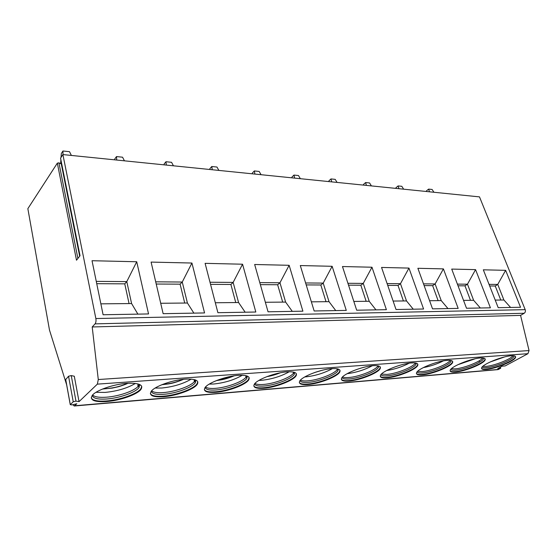 <?xml version="1.0" encoding="UTF-8"?>
<svg xmlns="http://www.w3.org/2000/svg" width="557" height="557" viewBox="0 0 557 557"><rect width="100%" height="100%" fill="white"/><g stroke="black" fill="none" stroke-linecap="round" stroke-linejoin="round"><path stroke-width="0.84" d="M66.645 384.796L49.489 330.078L27.85 208.666L57.336 163.145L76.497 260.216L80.034 255.733L60.567 158.167L62.892 154.574L479.493 196.886L525.195 309.657C525.676 311.217 525.348 312.414 524.214 313.257L520.572 315.387L529.053 350.562L527.925 353.695L505.157 365.921L502.163 366.172L497.749 368.553M72.96 404.681L74.192 406.004L76.831 403.741L72.02 404.911L70.252 404.661L73.232 401.778L75.968 401.117L79.031 401.639L97.357 384.135L98.283 379.533L92.204 326.966L95.052 323.875C95.936 322.642 96.208 320.86 95.86 318.541L62.892 154.574M79.031 401.639L74.304 376.233L71.254 375.592L68.553 376.233L65.698 379.582M57.336 163.145L58.938 162.839L77.889 258.448M61.743 164.245L58.938 162.839M60.616 158.564L60.567 158.167M296.213 374.666L296.366 375.174M209.202 388.271L208.673 388.187M74.269 405.997L497.923 369.625L500.708 368.261L497.874 368.873M511.305 355.777C502.261 356.195 482.383 364.327 481.645 367.829C481.22 369.173 482.731 369.716 486.191 369.451C495.34 368.887 514.759 360.957 515.573 357.371C515.956 356.111 514.536 355.582 511.305 355.777M480.371 357.991C470.923 358.45 451.212 366.464 450.23 370.182C449.694 371.728 451.393 372.354 455.313 372.062C464.879 371.456 484.11 363.63 485.154 359.843C485.641 358.395 484.047 357.775 480.371 357.991M447.229 360.372C437.363 360.859 417.854 368.741 416.594 372.668C415.926 374.45 417.827 375.181 422.303 374.854C432.295 374.207 451.309 366.513 452.611 362.516C453.224 360.845 451.428 360.128 447.229 360.372M411.644 362.92C401.339 363.449 382.06 371.157 380.501 375.3C379.658 377.368 381.803 378.217 386.927 377.848C397.357 377.152 416.128 369.625 417.708 365.42C418.481 363.491 416.462 362.656 411.644 362.92M373.322 365.671C362.572 366.234 343.551 373.74 341.657 378.092C340.606 380.48 343.028 381.475 348.926 381.065C359.808 380.313 378.3 372.988 380.194 368.581C381.169 366.346 378.871 365.371 373.322 365.671M331.937 368.637C320.728 369.249 301.991 376.518 299.729 381.058C298.42 383.829 301.17 384.984 307.986 384.525C319.342 383.724 337.528 376.623 339.756 372.034C340.975 369.444 338.371 368.309 331.937 368.637M287.113 371.853C275.43 372.508 256.986 379.505 254.333 384.226C252.711 387.435 255.851 388.779 263.76 388.264C275.597 387.414 293.462 380.563 296.052 375.808C297.57 372.807 294.59 371.491 287.113 371.853M238.396 375.348C226.219 376.052 208.081 382.756 205.018 387.623C203.02 391.327 206.626 392.894 215.838 392.316C228.168 391.411 245.7 384.838 248.673 379.944C250.559 376.483 247.134 374.952 238.396 375.348M185.258 379.157C172.573 379.909 154.728 386.3 151.239 391.293C148.796 395.561 152.959 397.371 163.73 396.723C176.576 395.755 193.78 389.482 197.143 384.483C199.462 380.501 195.5 378.725 185.258 379.157M127.073 383.327C113.851 384.135 96.27 390.199 92.351 395.268C89.385 400.163 94.224 402.251 106.867 401.534C120.249 400.504 137.147 394.537 140.907 389.475C143.741 384.908 139.125 382.861 127.073 383.327M92.204 326.966L520.572 315.387M505.638 270.333L520.544 307.276L498.202 307.68L483.323 269.811L505.638 270.333L497.735 284.425L503.918 300L495.215 300.084M475.56 269.63L490.418 307.819L466.508 308.244L451.713 269.08L475.56 269.63L467.469 284.195L473.624 300.286L463.542 300.383M443.407 268.885L458.174 308.397L432.538 308.857L417.875 268.293L443.407 268.885L435.114 283.952L441.228 300.599L429.593 300.71M408.963 268.084L423.585 309.017L396.027 309.511L381.552 267.444L408.963 268.084L400.469 283.687L406.506 300.926L393.117 301.058M371.979 267.221L386.391 309.678L356.682 310.214L342.471 266.538L371.979 267.221L363.261 283.402L369.207 301.281L353.82 301.428M332.146 266.295L346.28 310.402L314.155 310.973L300.3 265.557L332.146 266.295L323.206 283.102L329.027 301.664L311.37 301.838M289.146 265.299L302.897 311.175L268.056 311.802L254.66 264.498L289.146 265.299L279.962 282.768L285.616 302.082L265.355 302.277M242.56 264.213L255.816 312.017L217.898 312.7L205.101 263.343L242.56 264.213L233.139 282.413L238.577 302.528L215.322 302.75M191.935 263.036L204.558 312.937L163.138 313.682L151.1 262.089L191.935 263.036L182.257 282.03L187.424 303.022L160.708 303.273M136.723 261.755L148.538 313.939L103.101 314.754L92.03 260.718L136.723 261.755L126.787 281.605L131.598 303.551L100.866 303.844M510.602 307.457L503.918 300M489.039 284.362L497.735 284.425L495.243 286.013L500.785 300.028M495.243 286.013L489.673 285.978M480.343 308L473.624 300.286M458.028 285.79L464.977 285.832L467.469 284.195L457.394 284.119M464.977 285.832L470.491 300.314M447.974 308.578L441.228 300.599M424.128 285.595L432.636 285.644L435.114 283.952L423.501 283.861M432.636 285.644L438.115 300.627M413.266 309.198L406.506 300.926M387.721 285.379L398.004 285.442L400.469 283.687L387.108 283.583M398.004 285.442L403.421 300.954M375.961 309.866L369.207 301.281M348.529 285.156L360.832 285.226L363.261 283.402L347.916 283.29M360.832 285.226L366.158 301.309M335.753 310.59L329.027 301.664M306.204 284.906L320.818 284.989L323.206 283.102L305.612 282.963M320.818 284.989L326.033 301.699M292.293 311.37L285.616 302.082M260.363 284.641L277.637 284.738L279.962 282.768L259.792 282.615M277.637 284.738L282.698 302.11M245.164 312.212L238.577 302.528M210.546 284.349L230.883 284.467L233.139 282.413L210.003 282.239M230.883 284.467L235.75 302.555M193.885 313.131L187.424 303.022M156.218 284.028L180.106 284.167L182.257 282.03L155.709 281.828M180.106 284.167L184.722 303.043M137.885 314.134L131.598 303.551M96.737 283.68L124.754 283.847L126.787 281.605L96.264 281.376M124.754 283.847L129.057 303.579M481.547 368.344C482.084 369.006 483.58 369.235 486.031 369.04C495.18 368.476 514.598 360.546 515.413 356.953L515.573 357.371M515.483 356.48L515.413 356.953M514.041 355.832L513.972 356.285C513.22 359.662 494.992 367.119 486.407 367.634C484.103 367.815 482.703 367.592 482.202 366.972M482.884 366.297L485.934 366.381C493.857 365.893 510.442 359.418 513.053 355.735M504.558 356.94L490.118 362.001M482.919 357.991L482.459 358.283M479.842 360.407L479.222 361.368M450.105 370.816C450.69 371.589 452.375 371.86 455.16 371.637C464.719 371.032 483.949 363.206 484.994 359.411L485.154 359.843M485.091 358.819L484.994 359.411M483.615 358.088L483.525 358.701C482.557 362.273 464.503 369.632 455.529 370.182C452.862 370.391 451.274 370.12 450.766 369.361M451.386 368.727L455.062 368.887C463.501 368.365 480.301 361.765 482.71 357.97M475.121 358.785L457.743 364.758M416.427 373.455C417.068 374.346 418.975 374.666 422.15 374.408C432.141 373.768 451.149 366.074 452.451 362.071L452.611 362.516M452.583 361.34L452.451 362.071M451.066 360.518L450.954 361.319C449.743 365.093 431.898 372.32 422.519 372.912C419.428 373.155 417.618 372.814 417.102 371.902M417.666 371.303L422.053 371.568C431.034 371.004 448.016 364.299 450.23 360.386L450.23 360.379M443.393 360.866C437.022 364.055 430.331 366.297 423.327 367.599M380.271 376.26C380.981 377.298 383.146 377.674 386.774 377.388C397.211 376.692 415.968 369.166 417.548 364.96L417.708 365.42M417.736 364.062L417.548 364.96M416.163 363.136L416.023 364.16C414.547 368.128 396.932 375.202 387.143 375.836C383.55 376.107 381.489 375.697 380.974 374.596M381.475 374.046L386.683 374.436C396.034 373.831 412.758 367.314 415.257 363.234L415.243 362.962M409.193 363.185C402.05 366.875 394.509 369.333 386.572 370.558M341.35 379.254C342.13 380.466 344.609 380.911 348.773 380.584C359.662 379.839 378.14 372.508 380.034 368.1L380.194 368.581M380.285 367.007L380.034 368.1M378.656 365.97L378.475 367.251C376.706 371.408 359.356 378.294 349.142 378.976C344.95 379.289 342.597 378.788 342.082 377.472M342.534 376.964C343.746 377.562 345.8 377.75 348.689 377.528C358.423 376.88 374.847 370.565 377.667 366.325L377.632 365.747M378.475 367.251L378.008 365.81L377.667 366.325M372.292 365.761C364.403 369.945 356.02 372.584 347.157 373.663M299.325 382.457C300.195 383.877 303.029 384.4 307.84 384.024C319.196 383.23 337.375 376.128 339.603 371.533L339.756 372.034M339.944 370.217L339.603 371.533M338.245 369.04L338.008 370.628C335.92 374.952 318.855 381.629 308.202 382.36C303.307 382.722 300.606 382.109 300.098 380.535M300.502 380.076C301.845 380.863 304.268 381.12 307.756 380.849C317.88 380.159 333.998 374.074 337.138 369.702L337.103 368.769M337.66 368.88L337.138 369.702M332.411 368.609C324.258 373.065 315.373 375.822 305.751 376.873L304.742 376.943M253.804 385.89C254.772 387.554 258.044 388.173 263.621 387.749C275.457 386.899 293.309 380.048 295.906 375.286L296.052 375.808M296.352 373.719L295.906 375.286M294.576 372.396L294.27 374.311C291.847 378.795 275.074 385.235 263.969 386.015C258.239 386.426 255.127 385.695 254.64 383.808M254.995 383.404C256.485 384.421 259.332 384.762 263.545 384.441C274.065 383.703 289.856 377.876 293.337 373.392L293.309 372.055M294.075 372.236L293.337 373.392M289.208 371.756C281.076 376.337 271.872 379.185 261.602 380.299L258.921 380.41M204.322 389.58C205.415 391.529 209.209 392.267 215.705 391.773C228.036 390.875 245.56 384.302 248.526 379.401L248.673 379.944M249.118 377.549L248.526 379.401M247.259 376.059L246.855 378.356C244.07 382.965 227.611 389.141 216.046 389.97C209.3 390.45 205.7 389.566 205.248 387.324M205.554 386.976C207.197 388.264 210.56 388.716 215.636 388.333C226.56 387.547 242.017 381.991 245.853 377.43L245.853 375.641M246.835 375.905L245.853 377.43M242.302 375.251C234.205 379.923 224.694 382.84 213.77 384.003L209.23 384.107M150.348 393.555C151.581 395.853 156.002 396.723 163.605 396.159C176.444 395.198 193.648 388.918 197.011 383.912L197.143 384.483M197.77 381.761L197.011 383.912M195.813 380.083L195.284 382.784C192.137 387.498 175.977 393.395 163.932 394.279C155.974 394.829 151.796 393.771 151.386 391.111M151.636 390.826C153.46 392.434 157.436 393.019 163.542 392.56C174.884 391.731 190.021 386.461 194.212 381.851L194.261 379.582M195.472 379.944L194.212 381.851M191.211 379.122C183.156 383.857 173.338 386.823 161.774 388.027L155.138 388.062M91.216 397.865C92.629 400.567 97.802 401.59 106.749 400.943C120.131 399.919 137.022 393.952 140.782 388.877L140.907 389.475M141.757 386.412L140.782 388.877M139.689 384.518L139.006 387.658C135.476 392.434 119.609 398.039 107.062 398.979C97.642 399.606 92.754 398.352 92.399 395.205M92.601 394.983C94.634 396.981 99.334 397.712 106.7 397.176C118.474 396.299 133.311 391.32 137.858 386.697L137.99 383.919M139.424 384.4L137.858 386.697M135.386 383.425C127.358 388.187 117.249 391.188 105.057 392.42L95.985 392.309M433.924 192.256L432.107 189.471L428.625 189.108L429.489 191.803M426.551 191.511L426.46 190.849L428.625 189.108M403.644 189.178L401.813 186.31L398.109 185.927L398.923 188.705M396.041 188.405L395.957 187.73L398.109 185.927M371.422 185.906L369.57 182.954L365.629 182.543L366.395 185.397M363.575 185.112L363.505 184.409L365.629 182.543M337.069 182.418L335.203 179.368L330.997 178.929L331.7 181.874M328.964 181.596L328.902 180.872L330.997 178.929M300.362 178.693L298.489 175.546L293.985 175.072L294.618 178.108M291.979 177.843L291.938 177.098L293.985 175.072M261.059 174.703L259.172 171.445L254.347 170.943L254.897 174.076M252.377 173.819L252.349 173.046L254.347 170.943M218.866 170.414L216.972 167.044L211.785 166.508L212.245 169.746M209.864 169.502L209.85 168.708L211.785 166.508M173.45 165.805L171.563 162.317L165.972 161.732L166.313 165.081M164.106 164.851L164.12 164.03L165.972 161.732M124.441 160.827L122.554 157.206L116.51 156.573L116.726 160.04M114.721 159.838L114.756 158.982L116.51 156.573M71.38 155.438L69.507 151.678L62.955 150.996L63.011 154.588M61.374 162.393L60.636 163.528L60.88 159.929M61.054 157.401L61.326 153.523L62.955 150.996M61.319 164.113L79.665 256.199M74.708 405.761L498.612 369.437M97.357 384.135L527.925 353.695M500.27 368.254L499.935 367.376M98.283 379.533L529.053 350.562M95.052 323.875L524.214 313.257M95.86 318.541L525.195 309.657M75.968 401.117L71.254 375.592M73.232 401.778L68.553 376.233M70.286 404.626L65.67 379.213M315.422 372.257L320.936 370.593M267.569 376.379L279.788 372.891M217.028 380.354L233.766 375.878M162.505 384.455C169.69 383.912 176.576 382.206 183.162 379.345M103.184 388.779C111.692 388.535 119.825 386.704 127.581 383.293M80.006 255.767L60.539 158.209M500.694 368.212L500.297 367.181M70.252 404.661L65.635 379.247M513.784 355.791L513.972 356.285M483.274 358.033L483.525 358.701M450.634 360.435L450.954 361.319M415.633 363.018L416.023 364.16M337.542 369.11L338.008 370.628M314.343 372.633L321.946 370.335M293.817 372.73L294.27 374.311M266.894 376.636C271.064 375.975 275.562 374.687 280.38 372.772M246.417 376.706L246.855 378.356M216.408 380.598C222.347 379.679 225.752 379.282 234.274 375.801M195.841 380.146L197.06 380.821M194.873 381.065L195.284 382.784M161.878 384.706C168.855 383.836 172.002 384.038 183.643 379.296M139.8 384.762L141.255 385.604M138.616 385.862L139.006 387.658M102.53 389.044L112.242 388.09L118.084 386.809C118.383 386.774 123.654 385.27 128.068 383.265"/></g></svg>
